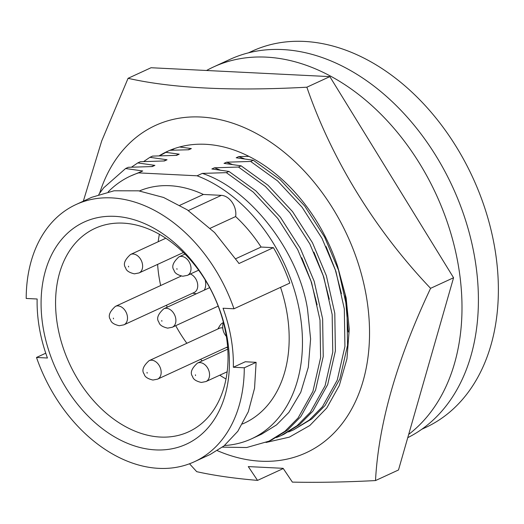 <?xml version="1.0" encoding="UTF-8"?>
<svg xmlns="http://www.w3.org/2000/svg" width="524" height="524" viewBox="0 0 524 524"><rect width="100%" height="100%" fill="white"/><g stroke="black" fill="none" stroke-linecap="round" stroke-linejoin="round"><path stroke-width="0.79" d="M171.767 149.55L170.457 150.27M171.774 150.218L174.505 148.547M348.303 331.98L345.159 294.612L337.594 266.218A151.606 107.944 -114.7 0 0 167.353 151.423A151.606 107.944 -114.7 0 0 159.113 155.838M159.617 155.825L168.328 150.977M99.652 193.166A180.177 128.288 65.3 0 1 238.787 125.367A180.177 128.288 65.3 0 1 366.263 295.857A180.177 128.288 65.3 0 1 217.316 450.64M189.511 463.766L196.716 471.672C214.159 475.543 234.438 478.445 257.546 480.39L248.284 466.589L283.124 468.325L292.385 482.119C318.232 482.637 345.945 482.119 375.512 480.567C378.557 423.674 396.917 359.595 430.584 288.331C375.354 230.337 331.757 159.591 306.861 87.207C231.818 91.268 172.219 88.301 128.066 78.318L101.695 140.982L83.329 201.177M430.584 288.331L453.568 277.746L398.495 469.982L375.512 480.567M453.568 277.746L329.845 76.622L306.861 87.207M329.845 76.622L151.043 67.734L128.066 78.318M283.268 468.541L257.546 480.39M337.594 266.218L346.128 297.868L349.259 329.151L346.954 358.809L339.303 385.546L326.747 408.019L309.828 425.495L289.333 437.14L266.009 442.472M222.746 327.959A10.166 7.238 -114.7 0 0 221.875 327.854A10.166 7.238 -114.7 0 0 219.314 328.325L149.085 360.676A10.166 7.238 65.3 0 1 151.646 360.198A10.166 7.238 65.3 0 1 160.56 368.569A10.166 7.238 65.3 0 1 157.593 379.147L227.619 346.888M223.322 322.62A13.683 9.74 -114.7 0 0 219.87 325.666L217.827 329.013M123.933 324.828L119.262 325.732C113.963 324.474 111.062 322.502 110.557 319.823C107.826 316.26 109.444 311.773 115.431 306.363A10.166 7.238 65.3 0 1 117.985 305.885A10.166 7.238 65.3 0 1 126.906 314.249A10.166 7.238 65.3 0 1 123.933 324.828L194.168 292.484A10.166 7.238 -114.7 0 0 197.483 283.235A10.166 7.238 -114.7 0 0 190.356 274.006M421.846 429.235L425.475 427.564A207.203 147.532 -114.7 0 0 494.604 247.112A207.203 147.532 -114.7 0 0 252.103 51.169L248.474 52.845M187.972 149.772L191.358 148.574L179.594 146.989M169.927 150.29L188.784 149.759L191.358 148.574M175.809 155.373L179.201 154.174L165.663 152.314M163.652 160.973L167.038 159.774L149.916 157.318L152.55 156.106L176.627 155.359L179.201 154.174M151.488 166.573L154.881 165.374L137.76 162.918L140.393 161.706L164.464 160.96L167.038 159.774M248.834 156.362L238.774 156.584L236.2 157.77L253.288 160.239L250.655 161.451L226.617 162.191L224.043 163.37L241.132 165.846L238.499 167.051L214.454 167.791L211.879 168.977L228.968 171.446L226.342 172.658L202.297 173.392C250.086 188.837 298.673 251.717 307.536 309.278L310.601 338.93L308.308 367.285L300.776 392.279L288.855 412.401L276.541 424.905L261.627 434.167L251.572 438.804A144.657 102.999 -114.7 0 0 299.833 312.828A144.657 102.999 -114.7 0 0 197.076 175.795L138.572 172.887A144.657 102.999 -114.7 0 0 130.535 176.031A144.657 102.999 -114.7 0 0 108.226 191.823M224.482 445.531A144.657 102.999 -114.7 0 0 251.572 438.804M98.748 194.476L103.693 187.821L125.603 168.518L128.229 167.307L152.307 166.56L154.881 165.374M130.535 176.031L142.718 170.975L125.603 168.518M138.572 172.887L142.718 170.975M45.745 353.196L36.497 357.46A141.565 100.798 -114.7 0 0 194.469 461.703L210.196 454.459L224.01 445.911L237.831 431.265L248.317 411.726L254.553 388.245L256.112 362.339L245.271 361.756L233.344 367.245A127.411 90.718 65.3 0 0 223.041 308.243L233.979 308.787L289.792 283.084A141.565 100.798 -114.7 0 0 273.41 247.662L261.096 247.046A127.411 90.718 -114.7 0 0 235.623 216.563A15.445 10.997 -114.7 0 0 221.383 195.354L203.371 194.456A127.411 90.718 -114.7 0 0 139.436 190.946M36.497 357.46L47.435 358.003A127.411 90.718 65.3 0 1 39.431 328.358A127.411 90.718 65.3 0 1 37.139 299.001L26.2 298.457A141.565 100.798 -114.7 0 1 76.013 204.543A141.565 100.798 -114.7 0 1 233.979 308.787M203.371 194.456L179.843 205.297M227.18 337.698A122.262 87.056 -114.7 0 0 114.861 216.347A122.262 87.056 -114.7 0 0 43.302 328.555A122.262 87.056 -114.7 0 0 155.621 449.9A122.262 87.056 -114.7 0 0 227.18 337.698M226.001 334.286A111.966 79.72 -114.7 0 0 94.962 228.405A111.966 79.72 -114.7 0 0 57.607 325.915A111.966 79.72 -114.7 0 0 188.647 431.796A111.966 79.72 -114.7 0 0 226.001 334.286M159.368 234.313A111.966 79.72 -114.7 0 0 158.189 241.734M157.619 264.391A111.966 79.72 -114.7 0 0 159.381 279.037A111.966 79.72 -114.7 0 0 160.672 285.521M407.757 437.658A209.004 148.816 -114.7 0 0 465.528 220.172A209.004 148.816 -114.7 0 0 283.798 49.629A209.004 148.816 -114.7 0 0 230.01 59.363L213.596 66.928A209.004 148.816 -114.7 0 0 206.554 70.491M408.687 434.403A209.004 148.816 -114.7 0 0 444.45 214.277A209.004 148.816 -114.7 0 0 267.384 57.195A209.004 148.816 -114.7 0 0 213.596 66.928M166.475 305.237A111.966 79.72 -114.7 0 0 167.215 307.202M175.723 325.673A111.966 79.72 -114.7 0 0 186.858 343.279M200.568 359.353A111.966 79.72 -114.7 0 0 202.159 360.925M219.785 375.191A111.966 79.72 -114.7 0 0 226.021 379.009M204.242 290.145A13.683 9.74 -114.7 0 0 205.166 279.895M233.344 367.245L244.282 367.796L256.112 362.339M273.41 247.662L238.937 263.539A141.565 100.798 -114.7 0 0 238.499 262.793L214.571 232.518L187.238 209.823L163.586 197.469L138.598 190.828L114.055 190.788L91.739 197.299L76.013 204.543M194.469 461.703A141.565 100.798 -114.7 0 0 244.282 367.796M242.481 424.001L244.354 423.137A127.411 90.718 -114.7 0 0 280.543 287.342M261.096 247.046L235.813 258.692M235.623 216.563L210.262 228.241M202.297 173.392L197.076 175.795M226.342 172.658L253.269 192.112L277.779 218.442L297.671 249.535L311.577 282.534L320 320.099L320.603 357.702L312.913 391.382L298.104 417.936L284.958 431.278L269.035 441.156L246.66 447.529L222.438 447.136M131.478 167.169L137.76 162.918M228.968 171.446L255.895 190.9L280.406 217.231L300.304 248.324L314.204 281.322L322.633 318.887L323.236 356.497L315.54 390.17L300.737 416.724L287.591 430.066L271.668 439.944M301.765 257.775L310.961 280.936L317.118 304.863M214.454 167.791L220.139 170.045M238.499 167.051L265.426 186.511L289.936 212.842L309.835 243.935L323.734 276.927L332.164 314.498L332.766 352.102L325.07 385.782L310.267 412.336L297.121 425.671L281.198 435.555L276.377 437.573M143.635 161.569L149.916 157.318M241.132 165.846L268.059 185.299L292.569 211.631L312.461 242.723L326.367 275.722L334.79 313.287L335.393 350.89L327.703 384.57L312.894 411.124L299.748 424.46L283.825 434.344M313.928 252.175L323.118 275.336L329.282 299.263M226.617 162.191L232.296 164.444M250.655 161.451L277.589 180.911L302.099 207.242L321.991 238.335L335.891 271.327L344.32 308.898L344.923 346.502L337.227 380.182L322.424 406.735L309.278 420.071L293.355 429.955L288.534 431.973M253.288 160.239L280.216 179.699L304.726 206.03L324.625 237.123L338.524 270.115L346.947 307.686L347.556 345.29L339.86 378.97L325.057 405.524L311.911 418.859L293.375 429.949M326.085 246.575L335.281 269.736L341.438 293.663M238.774 156.584L244.459 158.844M172.324 327.238L167.647 328.142C162.355 326.878 159.453 324.913 158.949 322.234C156.211 318.664 157.835 314.177 163.816 308.767A10.166 7.238 65.3 0 1 166.377 308.289A10.166 7.238 65.3 0 1 175.298 316.66A10.166 7.238 65.3 0 1 172.324 327.238L218.167 306.121M161.896 321.245L161.765 320.505L161.896 321.245M205.978 381.551L201.308 382.454C196.009 381.197 193.107 379.225 192.603 376.546C189.871 372.983 191.489 368.496 197.476 363.086A10.166 7.238 65.3 0 1 200.03 362.608A10.166 7.238 65.3 0 1 208.952 370.972A10.166 7.238 65.3 0 1 205.978 381.551L227.167 371.791M195.55 375.557L195.426 374.824L195.55 375.557M147.165 373.154L147.034 372.413L147.165 373.154M113.505 318.841L113.38 318.101L113.505 318.841M139.056 272.938L134.38 273.842C129.087 272.585 126.186 270.613 125.681 267.934C122.944 264.371 124.568 259.878 130.548 254.474A10.166 7.238 65.3 0 1 133.109 253.996A10.166 7.238 65.3 0 1 142.024 262.36A10.166 7.238 65.3 0 1 139.056 272.938L183.367 252.529M128.629 266.945L128.498 266.212L128.629 266.945M187.441 275.349L182.771 276.246C177.472 274.989 174.571 273.017 174.066 270.345C171.335 266.775 172.959 262.288 178.939 256.878A10.166 7.238 65.3 0 1 181.494 256.4A10.166 7.238 65.3 0 1 190.415 264.764A10.166 7.238 65.3 0 1 187.441 275.349L198.635 270.194M177.014 269.356L176.889 268.616L177.014 269.356M221.383 195.354L188.352 210.569M226.335 347.484L227.678 347.7M157.593 379.147L152.916 380.051C147.624 378.786 144.722 376.821 144.211 374.143C141.48 370.573 143.104 366.086 149.085 360.676M192.681 293.165L196.395 293.761M223.401 322.358A14.417 14.417 0 0 0 226.355 336.382M269.054 441.149L271.687 439.937M281.218 435.549L283.844 434.337M178.939 256.878L184.952 254.107M130.548 254.474L165.774 238.243M115.431 306.363L181.232 276.05M197.476 363.086L227.783 349.122M163.816 308.767L209.666 287.65"/></g></svg>
